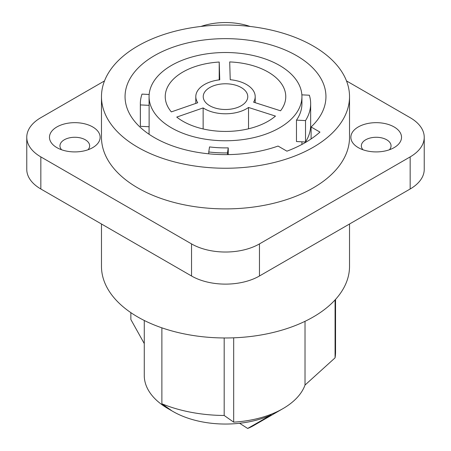 <?xml version="1.0" encoding="UTF-8"?>
<svg xmlns="http://www.w3.org/2000/svg" width="451" height="451" viewBox="0 0 451 451"><rect width="100%" height="100%" fill="white"/><g stroke="black" fill="none" stroke-linecap="round" stroke-linejoin="round"><path stroke-width="0.68" d="M255.458 424.402A39.305 22.691 0 0 1 253.293 425.755A39.305 22.691 0 0 1 253.293 425.761A39.305 22.691 180 0 1 247.672 428.45L239.594 423.269M247.672 428.45L271.158 414.982A74.24 42.862 180 0 1 173.004 411.492L168.06 408.64A81.231 46.898 180 0 1 144.269 375.48L144.269 320.481M253.293 425.761L282.935 408.64A81.231 46.898 180 0 1 233.68 422.142L224.181 415.478A110.05 63.54 180 0 1 161.881 403.792L171.38 410.455A81.231 46.898 180 0 1 168.06 408.64M144.269 343.589L130.858 319.522L130.858 312.65M335.076 299.909L335.076 357.835A110.05 63.54 0 0 0 335.55 351.949L335.55 299.391M335.076 357.835L305.017 385.058A81.231 46.898 180 0 1 282.94 408.64A81.231 46.898 180 0 1 282.935 408.64L253.293 425.755M101.475 224L101.475 266.366A124.025 71.608 180 0 0 178.038 332.522A124.025 71.608 180 0 0 313.203 317.002A124.025 71.608 0 0 0 349.525 266.366L349.525 224M104.497 80.921L40.838 117.677A48.037 27.736 0 0 0 26.767 137.29L26.767 169.379A48.037 27.736 0 0 0 40.838 188.992L191.534 275.995A48.037 27.736 0 0 0 259.466 275.995L410.162 188.992A48.037 27.736 0 0 0 424.233 169.379L424.233 137.29A48.037 27.736 0 0 0 410.162 117.677L346.503 80.921M26.767 137.29A48.037 27.736 0 0 0 40.838 156.897L191.534 243.901A48.037 27.736 0 0 0 259.466 243.901L410.162 156.897A48.037 27.736 0 0 0 424.233 137.29M250.068 26.451A48.037 27.736 0 0 0 200.932 26.451M313.203 187.92A124.025 71.608 0 0 0 349.525 137.29L349.525 96.638A124.025 71.608 0 0 0 272.962 30.482A124.025 71.608 0 0 0 137.797 46.008A124.025 71.608 180 0 0 101.475 96.638L101.475 137.29A124.025 71.608 180 0 0 178.038 203.446A124.025 71.608 180 0 0 313.203 187.92M358.286 147.629L358.286 147.629A25.329 14.624 180 0 1 358.286 126.945A25.329 14.624 180 0 1 394.106 126.945A25.329 14.624 180 0 1 394.106 147.629A25.329 14.624 180 0 1 358.286 147.629M56.894 147.629L56.894 147.629A25.329 14.624 180 0 1 56.894 126.945A25.329 14.624 180 0 1 92.714 126.945A25.329 14.624 180 0 1 92.714 147.629A25.329 14.624 180 0 1 56.894 147.629M101.475 96.638A124.025 71.608 180 0 0 178.038 162.794A124.025 71.608 180 0 0 313.203 147.274A124.025 71.608 0 0 0 349.525 96.638M286.921 151.175A112.671 65.051 0 0 0 319.962 132.098L311.1 126.979A100.443 57.993 0 0 0 325.943 96.638A100.443 57.993 0 0 0 263.936 43.059A100.443 57.993 0 0 0 154.473 55.631A100.443 57.993 180 0 0 125.057 96.638A100.443 57.993 180 0 0 176.459 147.246A100.443 57.993 180 0 0 278.053 146.056L286.921 151.175M311.1 126.979L311.1 138.936M149.072 96.638A76.428 44.125 180 0 0 196.253 137.403A76.428 44.125 180 0 0 279.541 127.836A76.428 44.125 0 0 0 301.928 96.638A76.428 44.125 0 0 0 254.747 55.873A76.428 44.125 0 0 0 171.459 65.44A76.428 44.125 180 0 0 149.072 96.638L149.072 103.769A76.428 44.125 180 0 0 149.123 105.354L149.123 126.748L140.362 126.308A85.16 49.165 0 0 1 140.34 125.164L140.34 103.769A85.16 49.165 0 0 0 140.362 104.914L149.123 105.354M301.928 96.638L301.928 103.769A76.428 44.125 180 0 1 296.47 120.135L296.47 141.529L305.519 141.986A85.16 49.165 0 0 0 310.66 125.164L310.66 103.769A85.16 49.165 0 0 0 309.363 95.223L301.86 94.845M228.245 147.866A76.428 44.125 180 0 1 209.535 146.919L208.768 151.976A85.16 49.165 0 0 0 227.479 152.923L228.245 147.866L228.245 154.608M209.749 105.731A22.274 12.859 0 0 0 234.024 108.516A22.274 12.859 0 0 0 247.774 96.638A22.274 12.859 0 0 0 241.251 87.545A22.274 12.859 0 0 0 216.976 84.76A22.274 12.859 0 0 0 203.226 96.638A22.274 12.859 0 0 0 209.749 105.731M280.55 110.799A60.265 34.795 0 0 0 285.765 96.638A60.265 34.795 0 0 0 229.694 61.928L230.23 79.714A29.698 17.144 0 0 1 255.198 96.638A29.698 17.144 0 0 1 253.609 102.174L280.55 110.799M248.524 107.468A29.698 17.144 0 0 1 203.142 107.924L176.736 117.085A60.265 34.795 0 0 0 275.471 116.087L248.524 107.468L248.524 128.794M219.214 62.035A60.265 34.795 0 0 0 165.235 96.638A60.265 34.795 0 0 0 171.341 111.899L197.747 102.738A29.698 17.144 0 0 1 195.802 96.638A29.698 17.144 0 0 1 219.75 79.816L219.214 62.035L219.214 79.883M203.142 107.924L203.142 128.952M149.168 94.473L142.003 94.112A85.16 49.165 0 0 0 140.34 103.769M296.47 120.135L305.519 120.592A85.16 49.165 0 0 0 310.66 103.769M227.479 152.923L227.479 154.62M208.768 151.976L208.768 153.819M140.362 104.914L140.362 126.308M305.519 120.592L305.519 141.986M362.993 149.766A14.849 8.575 180 0 1 361.347 145.848A14.849 8.575 180 0 1 370.513 137.927A14.849 8.575 180 0 1 386.693 139.782A14.849 8.575 180 0 1 391.045 145.848A14.849 8.575 180 0 1 389.399 149.766M61.601 149.766A14.849 8.575 180 0 1 59.955 145.848A14.849 8.575 180 0 1 69.121 137.927A14.849 8.575 180 0 1 85.301 139.782A14.849 8.575 180 0 1 89.653 145.848A14.849 8.575 180 0 1 88.007 149.766M161.881 327.838L161.881 403.792M224.181 337.968L224.181 415.478M305.017 385.058L305.017 321.321M233.68 422.142L233.68 337.822M410.162 156.897L410.162 188.992M259.466 243.901L259.466 275.995M191.534 243.901L191.534 275.995M40.838 156.897L40.838 188.992M301.928 141.806L301.928 144.438M149.072 126.748L149.072 134.268M255.198 102.681L255.198 96.638M195.802 103.409L195.802 96.638"/></g></svg>
